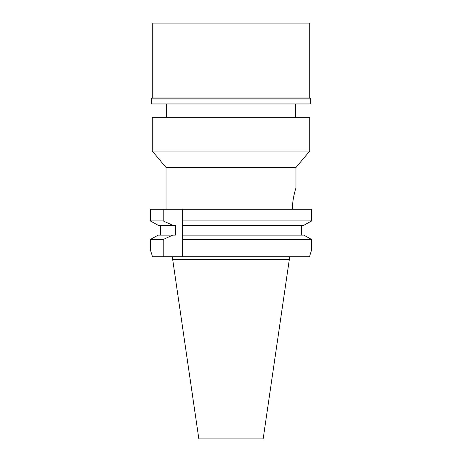 <?xml version="1.0" encoding="UTF-8"?>
<svg xmlns="http://www.w3.org/2000/svg" width="462" height="462" viewBox="0 0 462 462"><rect width="100%" height="100%" fill="white"/><g stroke="black" fill="none" stroke-linecap="round" stroke-linejoin="round"><path stroke-width="0.69" d="M198.845 438.9L263.155 438.9L289.339 259.349L172.661 259.349L198.845 438.9M152.506 256.728L150.312 249.636L152.506 256.728L309.494 256.728L311.688 249.636L311.688 239.495L311.688 249.636L309.494 256.728M306.3 236.492L303.852 235.135L182.438 235.135L182.438 209.211L150.312 209.211L150.312 220.928L158.148 225.289L172.724 225.289L158.148 225.289M182.438 235.135L182.438 256.728M182.438 222.436L182.438 223.891M182.438 236.567L182.438 239.495L311.688 239.495L309.159 238.086M182.438 225.289L303.852 225.289L311.688 220.928L311.688 209.211L182.438 209.211M163.184 209.211L163.184 220.928L172.724 225.289L175.393 225.289L175.393 235.135L172.724 235.135L163.184 239.495L163.184 256.728M163.184 239.495L150.312 239.495L158.148 235.135L172.724 235.135M150.312 249.636L150.312 239.495M160.262 235.135L160.262 225.289M150.312 220.928L163.184 220.928M303.852 235.135L311.688 239.495M301.738 225.289L301.738 235.135M182.438 220.928L311.688 220.928L310.666 221.5M311.688 209.211L311.688 220.928M292.434 209.084C292.296 198.256 296.096 187.555 295.969 187.947C296.165 187.399 292.348 197.852 292.434 209.084L292.434 209.211M294.398 193.428L295.258 190.246M295.755 188.623L295.876 188.236M295.969 187.947L295.969 167.475L166.031 167.475L166.031 209.211M166.031 167.475L152.252 151.051L309.748 151.051L295.969 167.475M309.748 151.051L309.748 117.336L152.252 117.336L152.252 151.051M304.903 224.705L303.852 225.289M155.7 236.492L152.841 238.086M157.097 224.705L151.334 221.5M310.666 98.833L151.334 98.833L152.252 97.915L309.748 97.915L310.666 98.833L310.666 103.95L151.334 103.95L151.334 98.833M309.748 97.915L309.748 23.1L152.252 23.1L152.252 97.915M289.339 256.728L289.339 259.349M172.661 256.728L172.661 259.349M166.69 103.95L166.69 117.336M295.31 103.95L295.31 117.336"/></g></svg>
